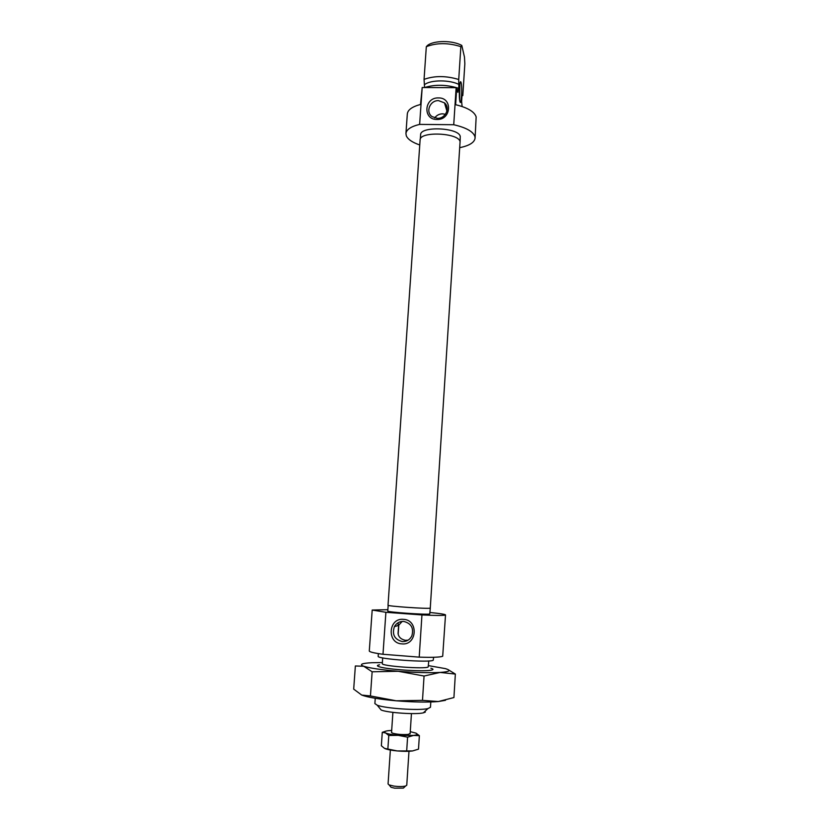 <?xml version="1.0" encoding="UTF-8"?>
<svg xmlns="http://www.w3.org/2000/svg" width="830" height="830" viewBox="0 0 830 830"><rect width="100%" height="100%" fill="white"/><g stroke="black" fill="none" stroke-linecap="round" stroke-linejoin="round"><path stroke-width="1.25" d="M438.437 97.919C424.12 97.297 422.563 119.842 436.985 119.468C451.385 120.111 452.848 97.463 438.437 97.919M438.551 100.627C430.054 100.181 425.219 111.967 432.036 116.584L437.369 118.348C445.513 118.783 450.555 107.807 444.486 102.868L438.551 100.627M445.43 114.291L442.608 113.814C439.288 113.897 436.642 115.266 434.671 117.922M461.127 82.678C462.476 87.555 461.241 107.039 459.924 101.561L459.913 101.54C458.7 97.567 459.498 79.815 460.806 81.869L461.127 82.678M459.633 99.942L459.83 84.224M460.09 141.712L460.256 136.462C458.855 127.498 420.042 125.89 420.613 134.792L420.322 139.066M459.862 147.636C469.355 145.675 474.428 142.511 475.082 138.133L474.936 136.628C473.235 131.565 466.17 127.592 453.73 124.728L456.137 87.679L457.901 92.317L458.17 88.146L458.865 90.833L458.731 79.493L460.847 46.656C448.231 42.662 436.715 42.672 426.319 46.677L427.46 45.474C433.789 40.286 452.63 40.245 461.791 45.443L460.847 46.656M456.728 87.814L455.629 104.705C467.695 107.672 474.532 111.749 476.161 116.926L475.082 138.133M405.932 133.547L407.323 113.918C407.8 109.83 412.199 106.676 420.52 104.466L422.19 87.524L419.638 124.396C410.995 126.482 406.42 129.532 405.932 133.547L406.327 135.871C407.945 139.419 412.427 142.459 419.762 144.97M461.791 45.443L464.458 57.011L464.842 63.775L462.808 95.595L462.009 95.367L461.615 101.457L462.113 106.52M458.731 79.493C446.042 75.686 434.484 75.644 424.057 79.369L426.319 46.677M424.057 79.369L424.566 87.534M424.597 87.534C435.013 84.349 446.208 84.546 458.17 88.146M422.19 87.524L456.137 87.679M419.638 124.396L453.73 124.728M424.773 84.463C431.102 79.67 450.036 79.732 459.27 84.608M425.323 712.099L423.362 712.846C416.183 714.713 388.067 712.846 381.188 710.044L377.245 705.22C385.421 708.498 419.378 710.76 427.917 708.581L430.469 707.285L430.812 701.973M375.253 698.279L374.88 703.591L377.245 705.22M401.855 643.883C417.137 645.647 418.808 619.875 403.494 619.356C388.305 617.624 386.531 643.26 401.855 643.883M402.332 641.58C406.607 641.694 409.771 639.826 411.825 635.956C414.014 628.196 411.296 623.351 403.681 621.421C399.604 621.307 396.512 623.04 394.406 626.629C391.874 634.504 394.509 639.484 402.332 641.58M408.111 640.158L405.517 640.335C401.201 639.474 398.711 637.253 398.058 633.653L398.618 625.332L402.177 621.431M382.692 657.889L382.298 663.616C380.721 666.085 425.811 669.354 428.197 666.947L428.768 660.95M388.17 605.34L387.776 611.046C386.427 612.125 427.585 614.989 429.743 613.961L430.293 608.131M387.869 609.687L372.193 610.04L385.898 612.291L382.993 654.279C373.998 653.054 369.433 651.955 369.288 650.99L372.193 610.04M445.513 614.916L442.701 656.219C440.491 657.246 432.658 657.557 419.212 657.142L421.951 614.937C435.314 615.559 443.085 615.611 445.254 615.092L445.513 614.916C445.129 614.304 439.962 613.495 430.013 612.488M433.623 657.277L433.229 660.224C430.542 662.931 376.239 659.02 378.179 656.271L378.366 653.604M398.618 625.332L398.058 633.653M421.951 614.937L385.898 612.291M419.212 657.142L382.993 654.279M379.559 664.82C376.882 665.276 376.716 665.899 379.051 666.708L379.414 666.812C387.133 669.468 422.844 671.833 430.843 670.235C433.665 669.737 433.675 669.063 430.874 668.212M382.371 662.568L371.882 662.724C361.683 663.243 358.975 664.425 363.758 666.262C369.807 668.16 381.281 669.831 398.182 671.273C415.363 672.601 429.349 672.985 440.139 672.435C449.746 671.75 451.52 670.484 445.482 668.638L428.467 665.629M361.704 695.052L353.694 689.128L355.365 665.971L363.758 666.262L372.141 671.792L398.182 671.273L424.057 676.025L440.139 672.435L455.348 674.064L453.927 697.553L438.333 701.537L422.491 700.364L396.201 700.8L370.439 695.955L361.704 695.052C367.742 697.345 379.248 699.265 396.201 700.8C413.433 702.18 427.481 702.419 438.333 701.537L445.482 700.313M455.348 674.064L447.868 669.488M424.057 676.025L422.491 700.364M372.141 671.792L370.439 695.955M410.145 733.45L408.184 734.426C402.197 734.82 396.906 734.384 392.31 733.108L391.563 732.216M410.269 731.666L415.955 733.139C418.03 734.156 417.241 734.924 413.579 735.442L419.368 735.65L418.507 749.148L412.572 750.942C408.526 751.472 403.411 751.461 397.197 750.932C391.563 750.393 387.486 749.604 384.985 748.598M385.774 731.168L382.277 732.33L385.566 732.942L388.782 735.473L398.244 735.359L407.592 737.165L413.579 735.442L398.244 735.359C392.123 734.778 387.901 733.969 385.566 732.942C383.668 731.925 384.591 731.168 388.326 730.68L391.687 730.431M419.368 735.65L415.955 733.139M412.572 750.942L397.197 750.932L384.518 748.38L381.354 745.755L382.277 732.33M387.859 749.116L388.782 735.473M406.69 750.839L407.592 737.165M430.272 608.141C428.114 609.054 386.666 606.18 388.015 605.215L420.105 139.959C419.513 131.088 458.658 132.727 460.079 141.66L430.272 608.141M404.22 787.307L403.38 788.106L394.717 788.178L391.044 787.286L390.308 786.384M390.359 750.029L388.067 783.987L389.125 784.941L394.022 786.114C398.919 786.726 402.768 786.695 405.59 786.031L406.762 785.232L408.983 751.264M460.204 82.471L460.806 81.869M446.934 111.116L444.486 102.868M423.362 712.846L427.917 708.581M398.276 622.635L398.078 625.55M398.576 625.405L394.406 626.629M391.044 787.286L389.125 784.941M398.805 624.897L398.182 634.172M392.901 712.368L391.532 732.662M411.441 713.592L410.124 733.896M403.38 788.106L405.59 786.031"/></g></svg>
